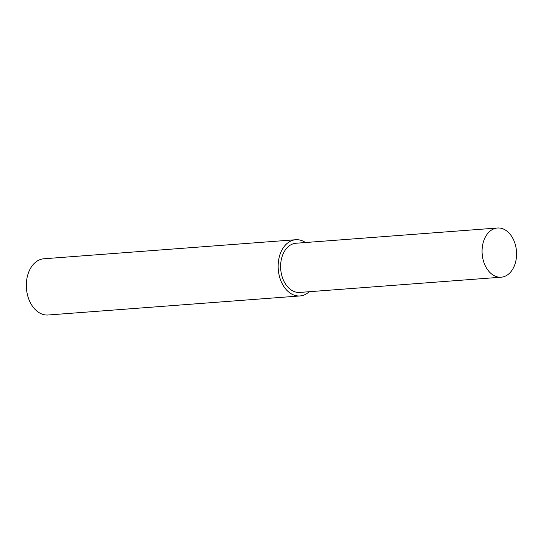 <?xml version="1.0" encoding="UTF-8"?>
<svg xmlns="http://www.w3.org/2000/svg" width="543" height="543" viewBox="0 0 543 543"><rect width="100%" height="100%" fill="white"/><g stroke="black" fill="none" stroke-linecap="round" stroke-linejoin="round"><path stroke-width="0.81" d="M305.492 242.524A28.188 19.663 85.7 0 0 295.738 239.728A28.188 19.663 85.7 0 0 288.856 242.124A28.188 19.663 85.7 0 0 278.973 274.412A28.188 19.663 85.7 0 0 299.987 295.949A28.188 19.663 85.7 0 0 306.87 293.553A28.188 19.663 85.7 0 0 309.218 291.72M299.987 295.949L48.164 315.001A28.188 19.663 -94.3 0 1 27.15 293.464A28.188 19.663 -94.3 0 1 37.033 261.169A28.188 19.663 -94.3 0 1 43.915 258.773L295.738 239.728M507.203 275.097A24.666 17.206 85.7 0 0 515.85 246.841A24.666 17.206 85.7 0 0 497.463 227.999A24.666 17.206 85.7 0 0 491.442 230.096A24.666 17.206 85.7 0 0 482.788 258.353A24.666 17.206 85.7 0 0 501.182 277.195A24.666 17.206 85.7 0 0 507.203 275.097M501.182 277.195L299.722 292.433A24.666 17.206 -94.3 0 1 281.335 273.591A24.666 17.206 -94.3 0 1 289.982 245.334A24.666 17.206 -94.3 0 1 296.003 243.244L497.463 227.999"/></g></svg>
